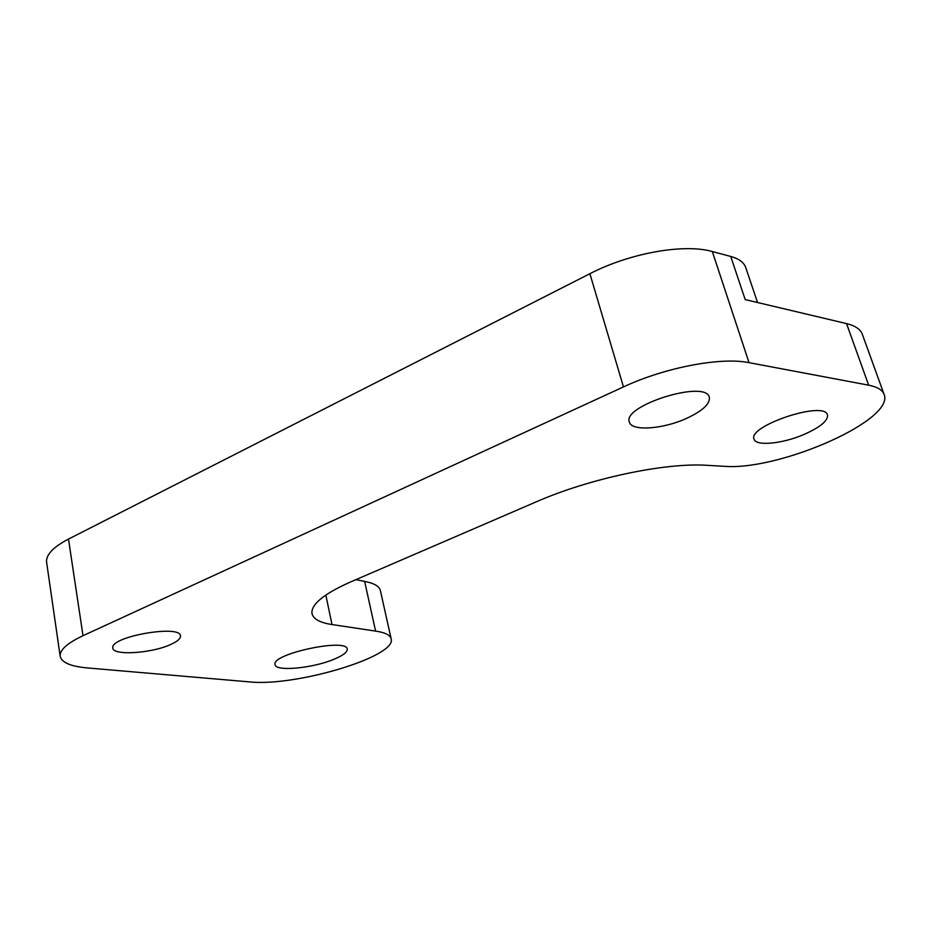 <?xml version="1.0" encoding="UTF-8"?>
<svg xmlns="http://www.w3.org/2000/svg" width="931" height="931" viewBox="0 0 931 931"><rect width="100%" height="100%" fill="white"/><g stroke="black" fill="none" stroke-linecap="round" stroke-linejoin="round"><path stroke-width="1.4" d="M862.49 334.741L862.187 333.903C860.209 329.109 854.995 325.675 846.558 323.604L745.184 299.584L730.742 256.456L712.32 251.533C684.18 243.375 629.554 253.104 589.893 273.714L68.487 539.084C53.428 546.974 46.119 554.573 46.562 561.882L60.119 655.913C59.863 649.78 67.486 643.042 83.01 635.698L68.487 539.084M46.701 562.801L46.562 561.882M730.742 256.456C738.795 258.69 743.764 262.321 745.673 267.348L745.894 268M862.187 333.903L883.973 394.092C882.169 389.798 877.06 386.83 868.646 385.178L749.036 362.659L712.32 251.533M83.01 635.698L623.467 386.912C664.839 367.501 720.92 356.817 749.036 362.659M883.973 394.092C895.878 419.474 782.389 469.41 726.96 466.466L707.374 465.337C665.432 462.381 589.556 478.418 536.058 501.914L349.905 582.247C323.651 594.036 311.012 604.44 311.966 613.459C313.223 619.01 319.903 622.711 332.018 624.55L375.589 631.102C385.166 632.51 390.368 635.117 391.183 638.945C396.804 656.634 295.325 686.903 249.368 681.888L87.409 667.946C70.349 666.398 61.248 662.383 60.119 655.913M686.007 418.636C702.521 411.025 710.283 403.879 709.306 397.2C705.628 379.359 621.489 405.858 629.426 422.139C631.555 431.379 662.523 429.249 686.007 418.636M170.501 644.566C177.274 641.54 180.602 638.701 180.486 636.048C181.242 624.201 109.905 636.548 112.814 647.918C112.581 655.89 151.509 653.399 170.501 644.566M391.136 638.736L380.395 590.65C379.464 586.344 374.215 583.26 364.638 581.398L355.921 579.652M333.67 659.404C342.876 655.61 347.391 652.212 347.228 649.198C347.472 637.665 271.282 653.783 275.041 664.571C275.215 671.798 312.479 668.307 333.67 659.404M803.278 434.765C820.164 427.387 828.241 420.731 827.484 414.807C824.028 400.295 746.778 426.293 754.122 439.257C756.03 446.321 781.947 443.831 803.278 434.765M375.589 631.102L364.638 581.398M868.646 385.178L846.558 323.604M623.467 386.912L589.893 273.714M332.018 624.55L325.815 595.025M757.543 302.517L745.673 267.348"/></g></svg>

